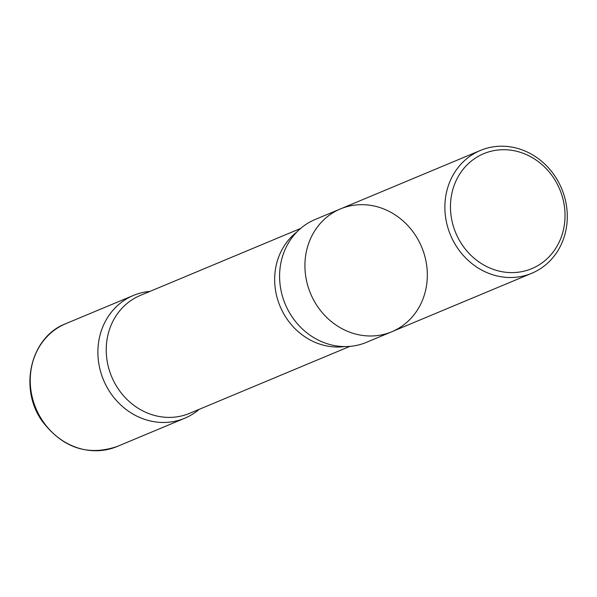 <?xml version="1.0" encoding="UTF-8"?>
<svg xmlns="http://www.w3.org/2000/svg" width="597" height="597" viewBox="0 0 597 597"><rect width="100%" height="100%" fill="white"/><g stroke="black" fill="none" stroke-linecap="round" stroke-linejoin="round"><path stroke-width="0.9" d="M524.427 153.787A62.304 56.372 -112.7 0 1 546.889 258.919A62.304 56.372 -112.7 0 1 451.951 220.786A62.304 56.372 -112.7 0 1 524.427 153.787M523.897 150.563A66.566 60.23 -112.7 0 1 567.15 212.025A66.566 60.23 -112.7 0 1 531.74 273.277A66.566 60.23 -112.7 0 1 450.511 235.076A66.566 60.23 -112.7 0 1 480.421 150.444A66.566 60.23 -112.7 0 1 523.897 150.563M348.32 331.633A66.566 60.23 67.3 0 0 391.789 331.753A66.566 60.23 -112.7 0 1 348.32 331.633A66.566 60.23 -112.7 0 1 305.06 270.172A66.566 60.23 -112.7 0 1 340.469 208.913A66.566 60.23 67.3 0 0 305.06 270.172A66.566 60.23 67.3 0 0 348.32 331.633M366.461 342.335A66.566 60.23 -112.7 0 1 326.887 343.633A66.566 60.23 -112.7 0 1 286.403 246.74A66.566 60.23 -112.7 0 1 315.141 219.495L340.469 208.913A66.566 60.23 -112.7 0 1 383.938 209.032A66.566 60.23 -112.7 0 1 427.191 270.493A66.566 60.23 -112.7 0 1 391.789 331.753L366.461 342.335M349.879 346.379L189.622 413.333A63.901 57.819 -112.7 0 1 111.639 376.662A63.901 57.819 -112.7 0 1 140.355 295.411L300.612 228.457M199.234 409.311A66.551 60.215 -112.7 0 1 103.527 380.05A66.551 60.215 -112.7 0 1 149.966 291.388A66.551 60.215 67.3 0 0 133.444 295.425A66.551 60.215 67.3 0 0 103.527 380.05A66.551 60.215 67.3 0 0 184.749 418.236A66.551 60.215 67.3 0 0 199.234 409.311M344.633 346.573A63.901 57.819 -112.7 0 1 280.075 306.291A63.901 57.819 -112.7 0 1 296.791 232.046M117.116 446.511A66.566 60.23 -112.7 0 1 35.872 408.311A66.566 60.23 -112.7 0 1 65.797 323.671C30.365 336.992 18.373 388.714 42.529 421.609C62.983 447.989 87.841 456.287 117.116 446.511L184.749 418.236M480.421 150.444L340.469 208.913M531.74 273.277L391.789 331.753M133.444 295.425L65.797 323.671"/></g></svg>
